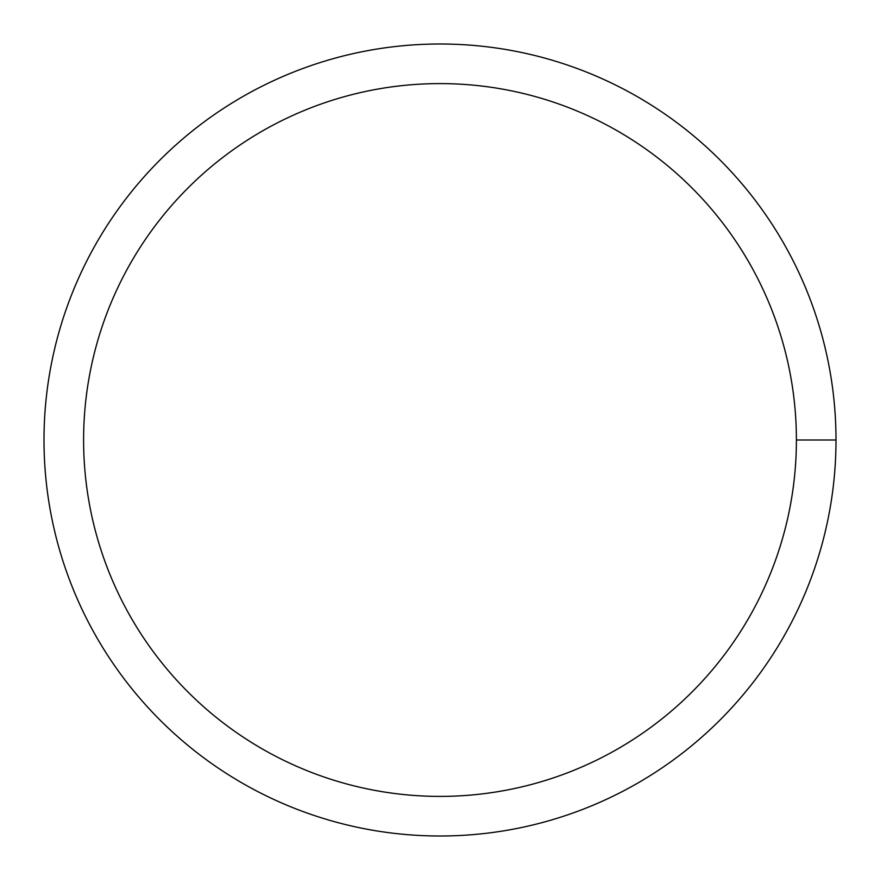 <?xml version="1.0" encoding="UTF-8"?>
<svg xmlns="http://www.w3.org/2000/svg" width="880" height="880" viewBox="0 0 880 880"><rect width="100%" height="100%" fill="white"/><g stroke="black" fill="none" stroke-linecap="round" stroke-linejoin="round"><path stroke-width="1.32" d="M836 440A396 396 0 0 1 242 782.947A396 396 0 0 1 242 97.053A396 396 0 0 1 836 440A396 396 0 0 0 242 97.053A396 396 0 0 0 242 782.947A396 396 0 0 0 836 440L796.4 440A356.4 356.4 0 0 0 261.8 131.351A356.4 356.4 0 0 0 261.8 748.649A356.4 356.4 0 0 0 796.4 440"/></g></svg>
